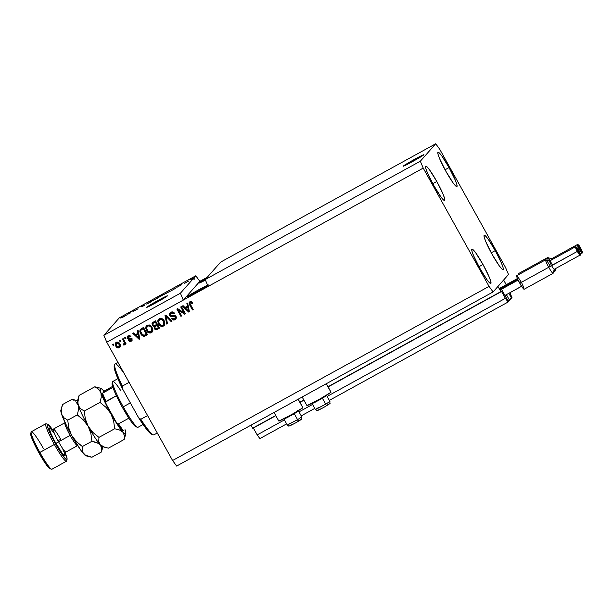 <?xml version="1.0" encoding="UTF-8"?>
<svg xmlns="http://www.w3.org/2000/svg" width="613" height="613" viewBox="0 0 613 613"><rect width="100%" height="100%" fill="white"/><g stroke="black" fill="none" stroke-linecap="round" stroke-linejoin="round"><path stroke-width="0.92" d="M250.978 425.169L252.656 428.18L275.712 415.491L252.656 428.18L250.978 425.169M299.788 402.251L303.841 400.013L299.788 402.251M327.917 386.772L500.859 291.619L497.971 286.432L503.618 280.026L506.223 284.708L503.618 280.026L497.971 286.432L500.859 291.619L327.917 386.772M501.304 291.106L500.859 291.619L501.304 291.106L501.572 291.481L328.108 386.926L501.572 291.481L501.304 291.106M253.2 427.767L257.184 434.893L253.368 428.043L275.819 415.691L253.253 427.851M303.956 400.212L299.979 402.396L303.956 400.212M257.184 434.893L284.424 419.905L257.184 434.893L259.881 438.601L286.639 423.882L259.881 438.601L257.184 434.893M299.006 411.882L312.553 404.427L299.006 411.882M327.135 396.404L505.388 298.332L501.572 291.481L505.388 298.332L327.135 396.404M301.213 415.859L314.768 408.404L301.213 415.859M329.342 400.381L508.085 302.04L505.388 298.332L508.085 302.04L329.342 400.381M508.545 301.519L508.085 302.04L508.545 301.519L505.618 296.623L508.545 301.519M501.702 289.65L505.396 296.286L501.702 289.65M502.752 287.773L501.511 289.19L502.752 287.773M505.066 295.696L506.583 294.546L506.913 295.244L505.304 296.133L506.913 295.198L506.721 294.784L505.066 295.696M505.334 296.179L506.913 295.244L505.334 296.179M508.284 301.06L509.579 300.347L506.805 295.366L509.579 300.347L510.491 299.313L508.284 301.06M506.782 294.907L505.135 295.818M504.698 285.566L503.457 286.984L504.698 285.566M510.238 298.853L511.526 298.14L508.836 293.313L511.526 298.14L510.238 298.853M511.985 297.619L511.526 298.14L511.985 297.619L510.062 293.029L511.985 297.619M414.526 159.357A11.885 0.498 150.9 0 1 423.935 154.675A11.885 0.498 150.9 0 1 412.572 161.564L403.622 166.138L405.492 164.575L423.882 154.66L412.572 161.564A11.885 0.498 150.9 0 1 403.162 166.238A11.885 0.498 150.9 0 1 414.526 159.357L415.001 160.215L414.526 159.357M158.047 300.47A11.885 0.498 150.9 0 1 167.456 295.795A11.885 0.498 150.9 0 1 156.1 302.676L147.143 307.251L150.446 304.814L167.403 295.78L156.1 302.676A11.885 0.498 150.9 0 1 146.683 307.358A11.885 0.498 150.9 0 1 158.047 300.47L158.522 301.328L158.047 300.47M207.746 285.604A12.482 0.521 150.9 0 1 196.811 292.018L186.98 296.83L198.857 289.696L199.363 290.6L198.857 289.696A12.482 0.521 150.9 0 1 207.569 285.183M436.785 181.486L432.778 183.693L436.785 181.486L429.575 169.916L426.985 166.797L425.644 166.192L425.759 168.192L427.299 172.491L433.567 185.134A19.608 2.291 -118.8 0 1 425.721 166.131A19.608 2.291 -118.8 0 1 436.785 181.486A19.608 2.291 -118.8 0 1 444.632 200.489A19.608 2.291 -118.8 0 1 433.567 185.134L440.778 196.704L443.36 199.823L444.701 200.428L444.594 198.428L443.046 194.129L436.785 181.486M449.053 167.579L445.046 169.786L449.053 167.579L441.843 156.008L439.26 152.89L437.92 152.285L438.027 154.284L439.575 158.583L445.843 171.226A19.608 2.291 -118.8 0 1 437.996 152.223A19.608 2.291 -118.8 0 1 449.053 167.579A19.608 2.291 -118.8 0 1 456.9 186.582A19.608 2.291 -118.8 0 1 445.843 171.226L453.045 182.797L455.635 185.915L456.976 186.521L456.861 184.521L455.321 180.222L449.053 167.579M495.25 250.587L491.251 252.794L495.25 250.587L488.048 239.016L485.458 235.898L484.117 235.292L484.232 237.292L485.772 241.591L492.04 254.234A19.608 2.291 -118.8 0 1 484.193 235.231A19.608 2.291 -118.8 0 1 495.25 250.587A19.608 2.291 -118.8 0 1 503.097 269.59A19.608 2.291 -118.8 0 1 492.04 254.234L499.25 265.804L501.832 268.923L503.173 269.528L503.066 267.529L501.518 263.23L495.25 250.587M482.983 264.494L478.975 266.701L482.983 264.494L475.772 252.924L473.19 249.805L471.849 249.2L471.956 251.2L473.504 255.498L479.772 268.142A19.608 2.291 -118.8 0 1 471.926 249.139A19.608 2.291 -118.8 0 1 482.983 264.494A19.608 2.291 -118.8 0 1 490.829 283.497A19.608 2.291 -118.8 0 1 479.772 268.142L486.975 279.712L489.565 282.831L490.906 283.436L490.791 281.436L489.251 277.137L482.983 264.494M302.163 397.002L306.929 405.568A13.785 0.575 -29.1 0 0 318.553 399.753A13.785 0.575 -29.1 0 0 330.974 392.259L326.239 383.753L330.966 392.136M278.861 421.062L292.079 414.311L302.845 407.737L298.11 399.232L302.845 407.737A13.785 0.575 -29.1 0 0 302.899 407.637L298.194 399.186M220.611 262.126L205.225 279.566L420.334 161.211L435.72 143.771L220.611 262.126L435.72 143.771L439.774 149.334L505.61 267.62L508.491 274.509L493.097 291.949L176.644 466.064L493.097 291.949L489.051 286.386L423.215 168.1L420.334 161.211L205.225 279.566L208.106 286.455L423.215 168.1L106.754 342.223L172.59 460.501L489.051 286.386L172.59 460.501L176.644 466.064L172.59 460.501L106.754 342.223L183.287 300.109L180.406 293.221L193.424 278.463L190.75 279.582L193.831 278.003L195.792 275.781L119.259 317.886L103.873 335.334L180.406 293.221L103.873 335.334L106.754 342.223L103.873 335.334L119.259 317.886L195.792 275.781L199.838 281.344L207.255 277.268L199.838 281.344L183.287 300.109L180.406 293.221L193.424 278.463L194.214 279.26L193.639 278.225L192.13 278.984L193.754 278.087L194.413 279.038L193.831 278.003L190.75 279.582L193.424 278.463L194.007 279.497L193.754 278.087L192.13 278.984L193.754 278.087L194.329 279.13L193.831 278.003L195.792 275.781L199.838 281.344L183.287 300.109L208.106 286.455L205.225 279.566L220.611 262.126M188.605 281.076L184.613 283.352L188.605 281.076M176.828 287.351L181.502 284.8L176.82 287.367M170.483 291.129L175.701 288.256L170.483 291.129M164.552 294.194L170.299 291.029L164.522 294.248M152.514 300.814L158.284 297.619L152.491 300.868M144.944 304.899L141.197 306.845L144.944 304.899M120.792 318.124L121.642 317.603L120.792 318.124M122.424 317.319L126.5 315.051L122.401 317.365M127.749 314.3L128.6 313.772L127.749 314.3M130.6 312.822L128.784 313.956L130.6 312.822M132.921 311.45L133.772 310.929L132.921 311.45M138.017 308.806L134.63 310.668L138.025 308.791M146.683 304.025L151.917 300.945L146.653 304.086M159.334 296.983L163.955 294.324L159.319 297.006M183.923 312.737L180.705 306.952L181.456 306.538L185.501 313.802L184.697 314.239L178.421 310.132L181.647 315.925L180.896 316.339L176.851 309.075L177.655 308.63L183.923 312.737L177.655 308.63L176.851 309.075L180.896 316.339L181.647 315.925L178.421 310.132L184.697 314.239L185.501 313.802L181.456 306.538L180.705 306.952L183.923 312.737M169.701 315.649L169.494 313.71L170.805 312.278L172.943 311.986L174.444 313.159L173.893 313.902L172.713 312.944L171.387 313.074L170.452 313.833L170.314 314.929L171.265 315.833L174.307 315.404L175.525 315.841L176.337 317.159L176.1 318.729L174.636 319.863L172.789 319.81L171.655 318.706L172.353 318.201L173.333 319.028L174.713 318.752L175.479 317.749L175.195 316.714L174.314 316.254L171.157 316.745L169.701 315.649L171.786 316.768L174.667 316.3L175.318 316.906L174.59 318.821L172.353 318.201L171.655 318.706C172.529 320.032 173.671 320.346 175.08 319.657L175.862 319.051L176.077 316.507L170.445 315.212L170.59 313.641L171.211 313.159L173.893 313.902L174.59 313.396C173.64 311.91 172.383 311.534 170.805 312.278L169.939 312.952L169.701 315.649M166.759 324.108L164.997 315.595L165.778 315.166L171.985 321.235L171.211 321.664L165.901 316.208L167.541 323.679L166.759 324.108L167.541 323.679L165.901 316.208L171.211 321.664L171.985 321.235L165.778 315.166L164.997 315.595L166.759 324.108M159.265 318.63L161.357 318.339L163.257 319.465L164.499 321.365L164.905 323.978L164.284 325.357L162.713 326.361L161.119 326.323L159.564 325.38L157.733 321.695L158.047 319.886L159.265 318.63L157.748 320.906L158.468 323.925C159.587 326.062 161.234 326.783 163.41 326.078L164.207 325.449L164.154 320.676L162.031 318.591L159.265 318.63M147.227 325.25L149.319 324.967L151.219 326.085L152.729 328.706L152.867 330.599L151.993 332.261L150.675 332.982L149.082 332.943L147.526 332.001L145.702 328.315L146.009 326.507L147.227 325.25L145.718 327.526L146.43 330.545C147.557 332.683 149.204 333.403 151.373 332.706L152.177 332.07L152.116 327.304L150.001 325.212L147.227 325.25M137.91 333.334L137.335 330.813L138.117 330.384L139.848 338.92L139.113 339.326L132.753 333.334L133.534 332.905L135.381 334.729L137.91 333.334L135.381 334.729L133.534 332.905L132.753 333.334L139.113 339.326L139.848 338.92L138.117 330.384L137.335 330.813L137.91 333.334M113.121 345.494L112.539 344.452L113.298 344.039L113.872 345.081L113.121 345.494L113.872 345.081L113.298 344.039L112.539 344.452L113.121 345.494M119.972 347.226L119.443 347.625C117.88 348.138 116.708 347.609 115.926 346.061L115.236 344.621L115.505 343.012L116.547 342.146L117.88 342.085L119.228 342.989L120.286 344.889L119.788 347.425L117.527 347.847L115.826 346.169C116.616 347.724 117.788 348.245 119.343 347.74L119.926 347.28M120.079 341.663L119.497 340.629L120.255 340.215L120.83 341.249L120.079 341.663L120.83 341.249L120.255 340.215L119.497 340.629L120.079 341.663M124.171 343.793L124.5 342.805L122.416 339.027L123.167 338.614L126.109 343.893L125.351 344.307L124.883 343.464L124.677 344.774L123.65 344.996L123.512 344.085L124.447 343.249L123.941 341.763L124.408 342.912L123.512 344.085L123.65 344.996L124.776 344.667M125.152 338.874L124.577 337.832L125.328 337.418L125.91 338.46L125.152 338.874L125.91 338.46L125.328 337.418L124.577 337.832L125.152 338.874M127.351 338.407L127.558 336.2L129.695 335.495L130.921 336.437L130.224 336.943L128.554 336.506L128.033 337.863L131.58 338.192L132.232 340.154L131.098 341.265L129.512 341.349L128.707 340.613L129.404 340.108L130.814 340.437L131.358 339.211L128.454 339.303L127.351 338.407L131.397 339.28L130.814 340.437L129.404 340.108L128.707 340.613L131.259 341.18L131.918 340.675L132.094 338.759L128.033 337.863L128.554 336.506L130.224 336.943L130.921 336.437L128.186 335.725L127.519 336.246L127.351 338.407M140.63 333.801L139.848 331.71L140.04 329.832L143.473 327.434L147.518 334.698L143.664 336.345L142.086 335.625L140.63 333.801L144.247 336.322L147.518 334.698L143.473 327.434L140.369 329.357L140.63 333.801M152.277 325.38L152.154 322.997L155.51 320.814L159.549 328.078L155.641 329.648L154.192 328.346L154.261 326.614L152.277 325.38L154.261 326.614L154.307 328.583C155.089 329.733 156.085 329.978 157.303 329.311L159.549 328.078L155.51 320.814L152.346 322.744L152.277 325.38M187.455 306.071L186.881 303.558L187.662 303.129L189.394 311.657L188.658 312.063L182.306 306.071L183.088 305.642L184.927 307.465L187.455 306.071L184.927 307.465L183.088 305.642L182.306 306.071L188.658 312.063L189.394 311.657L187.662 303.129L186.881 303.558L187.455 306.071M189.999 301.719C188.896 302.646 188.804 303.749 189.716 305.044L192.459 309.971L193.21 309.557L189.992 303.542L190.789 302.378L192.214 303.519L190.436 302.584L192.122 303.627L192.819 303.121L191.417 301.611L189.999 301.719L191.532 301.665L192.819 303.121L192.122 303.627L190.835 302.477L189.969 303.404L193.21 309.557L192.459 309.971L189.302 304.186L189.126 302.784L189.999 301.719L189.471 302.125M493.097 291.949L489.051 286.386L423.215 168.1L420.334 161.211L435.72 143.771L439.774 149.334L505.61 267.62L508.491 274.509L493.097 291.949M113.849 345.035L113.221 345.38L112.662 344.391L113.221 345.38L113.849 345.035M119.343 347.74L119.343 347.74C120.623 346.674 120.784 345.395 119.841 343.893C119.06 342.307 117.88 341.763 116.301 342.269L115.811 342.621M116.301 342.269C115.014 343.349 114.853 344.652 115.826 346.169L115.765 342.675M115.949 342.475L115.298 344.23L116.539 346.943L118.14 347.87L119.88 347.31M116.539 346.943L116.93 347.326M119.037 346.858L119.19 344.2L116.799 342.92L117.895 342.866L119.19 344.2L118.945 346.973L116.554 345.701L116.715 342.966M116.455 343.219L119.19 344.2L119.658 345.602L119.328 346.636M119.343 346.621L118.945 346.973L119.566 345.709L118.677 343.671L117.796 342.974L116.547 343.134L116.079 344.299L116.746 346.031L117.849 347.027L118.945 346.973M120.807 341.211L120.179 341.556L119.619 340.56L120.179 341.556L120.807 341.211M124.753 344.682L124.983 343.357L125.351 344.307L126.109 343.893L123.167 338.614L122.416 339.027L124.309 342.215L124.27 343.724M124.516 344.889L123.65 344.996L123.627 344.069L123.749 344.889L124.7 344.728M125.88 338.414L125.251 338.759L124.7 337.771L125.251 338.759L125.88 338.414M128.653 336.399L130.324 336.836L130.906 336.414L130.224 336.943L128.653 336.399L128.194 336.767M131.964 340.613L131.259 341.18L128.799 340.506L129.956 341.349L131.665 340.882M131.381 339.97L130.814 340.437M130.914 340.33L131.496 339.165L131.013 338.859L129.902 339.127L127.45 338.299L127.565 336.192M127.65 336.093L127.167 337.357L127.902 338.874L130.4 338.935M127.902 338.874L128.554 339.196M130.577 338.905L131.404 339.043L131.466 339.863M139.833 338.866L139.113 339.326L132.891 333.257L139.212 339.211L139.833 338.866M138.009 333.227L137.442 330.759L138.009 333.227M138.73 336.698L138.232 334.208L138.73 336.698M136.193 335.326L138.232 334.208L139.059 338.368L136.101 335.441L138.232 334.208L136.193 335.326M140.308 329.449L140.124 332.323L142.178 335.518L144.346 336.215L147.495 334.66L144.247 336.322L140.729 333.687L140.415 329.304M143.189 336.108L143.764 336.238M141.013 330.108L140.683 331.464L141.059 330.039L143.289 328.591L146.392 334.154L143.289 328.591L146.392 334.154L143.917 335.38L141.388 333.395L140.683 331.464L142.553 334.89L144.063 335.365L146.292 334.269L143.289 328.591L141.059 330.039M141.335 329.756L143.197 328.698L141.235 329.863M152.223 332.016L151.472 332.591C149.296 333.296 147.649 332.575 146.53 330.43L145.718 327.526L146.469 325.832M146.492 325.802L145.794 328.208L147.404 331.664L150.032 332.959L152.346 331.871M146.99 326.767L147.679 326.055M151.549 331.319L151.457 327.595L151.503 331.372L150.898 331.855L148.423 331.618L147.197 330.154C146.208 328.576 146.377 327.219 147.71 326.093L149.419 325.794L151.166 327.12L152.108 329.319L151.664 331.189M147.12 326.553L147.71 326.093C149.319 325.58 150.537 326.116 151.357 327.702L151.457 327.595C150.637 326.001 149.419 325.465 147.802 325.986L147.12 326.553M147.802 325.986L146.568 327.97L147.587 330.759L149.626 332.108L151.572 331.296L152.047 329.702L151.066 327.227L149.327 325.909L147.71 326.093M152.399 322.683L152.162 324.813L153.181 326.2L154.361 326.507L154.2 327.993L154.959 329.135L156.599 329.533L159.526 328.039L157.403 329.204C156.185 329.863 155.181 329.618 154.399 328.468L154.361 326.507L152.376 325.273L152.392 322.691M152.055 323.342L151.986 323.84M155.327 329.373L155.733 329.533M153.097 323.365L155.327 321.971L156.744 324.515L155.327 321.971L156.644 324.622L155.258 325.388L153.028 324.959L153.058 323.396L153.832 322.79L153.158 323.281M155.066 326.714L155.702 326.2M155.886 326.093L157.219 325.365L158.323 327.641L157.097 328.323L154.989 328.047L155.081 326.691L155.886 326.093L154.882 326.982L154.905 327.878L155.947 328.744L158.323 327.641L157.219 325.365L155.089 326.683M153.127 323.327L152.852 324.576L153.717 325.641L156.644 324.622L155.327 321.971L153.135 323.319M164.261 325.388L163.502 325.97C161.334 326.675 159.686 325.955 158.56 323.81L157.748 320.906L158.499 319.212M158.529 319.181L157.832 321.58L159.434 325.043L162.062 326.338L164.384 325.25M159.02 320.147L159.717 319.434M163.587 324.698L163.487 320.974L163.541 324.752L162.928 325.235L160.46 324.997L159.227 323.534C158.246 321.955 158.415 320.599 159.74 319.473L161.181 319.12L162.851 320.055L164.146 322.699L163.702 324.568M159.158 319.932L159.74 319.473C161.357 318.952 162.568 319.488 163.395 321.082L163.487 320.974C162.667 319.381 161.449 318.844 159.84 319.365L159.158 319.932M159.84 319.365L158.606 321.342L159.349 323.741L161.342 325.426L163.403 324.89L164.077 323.074L163.096 320.607L161.357 319.281L159.74 319.473M171.947 321.204L171.211 321.664L165.901 316.208L171.303 321.557L171.947 321.204M167.533 323.633L166.859 324.001L165.104 315.534L166.859 324.001L167.533 323.633M170.69 313.534L172.422 312.776L173.985 313.795L174.575 313.373L173.893 313.902L171.311 313.051L170.652 313.58M175.908 318.998L175.18 319.549C173.77 320.239 172.621 319.917 171.747 318.599L173.257 319.84L175.916 318.99M174.682 318.714L175.41 316.798L175.494 317.909L174.59 318.821M175.41 316.798L174.766 316.193L171.786 316.768L169.801 315.534L169.985 312.891M170.107 312.76L169.487 314.592L170.399 316.254L171.571 316.668L174.682 316.162M169.487 314.094L169.594 315.082M172.621 316.523L173.349 316.339M174.766 316.193L175.295 316.607M185.478 313.756L184.697 314.239L178.421 310.132L184.797 314.132L185.478 313.756M181.624 315.879L180.896 316.339L176.973 309.006L180.988 316.224L181.624 315.879M184.023 312.622L180.827 306.883L184.023 312.622M189.379 311.611L188.658 312.063L182.436 306.002L188.758 311.956L189.379 311.611M187.555 305.964L186.988 303.496L187.555 305.964M188.275 309.435L187.777 306.944L188.275 309.435M185.747 308.063L187.777 306.944L188.605 311.105L185.647 308.178L187.777 306.944L185.747 308.063M189.708 301.88L189.179 303.151L189.808 304.937C188.904 303.642 188.996 302.531 190.091 301.604M189.179 303.151L189.271 303.688M139.059 338.368L138.132 334.315L136.101 335.441L139.059 338.368M188.605 311.105L187.678 307.059L185.647 308.178L188.605 311.105M274.034 412.48L278.8 421.047A13.785 0.575 -29.1 0 0 290.424 415.231A13.785 0.575 -29.1 0 0 302.845 407.737L302.837 407.614M306.99 405.584L320.208 398.833L330.974 392.259A13.785 0.575 -29.1 0 0 331.028 392.159L326.323 383.707M125.719 315.503L123.205 317.021M144.614 305.128L142.66 306.393L144.614 305.128M147.457 303.764L151.235 301.719L147.434 303.611M158.261 297.65L157.763 297.788M157.51 298.064L153.426 300.401M163.119 294.83L160.077 296.585L163.119 294.83M170.299 291.029L169.793 291.167M169.548 291.436L165.464 293.78M125.795 315.565L123.182 316.898M157.595 298.14L153.265 300.401M169.632 291.512L165.303 293.78M205.439 280.08L199.248 282.922L206.022 278.67A12.482 0.521 150.9 0 0 199.202 283.014L199.202 283.014A12.482 0.521 150.9 0 0 205.439 280.08M208.29 285.221L196.811 292.018A12.482 0.521 150.9 0 1 186.934 296.922A12.482 0.521 150.9 0 1 198.857 289.696L208.259 284.892M329.909 401.446L325.702 404.182L329.947 401.454L326.637 395.523L322.4 398.243L321.94 397.852L322.4 398.243L326.629 395.515L325.526 395.201M329.947 401.454C329.488 404.917 331.94 401.967 325.963 406.128L320.568 409.101C315.335 411.185 318.047 411.07 315.404 409.553L325.702 404.182A1.9 0.751 59.9 0 1 325.97 406.128A1.9 0.751 59.9 0 1 325.932 406.143A1.9 0.751 -120.1 0 0 325.97 406.128A1.9 0.751 -120.1 0 0 325.702 404.182L322.4 398.243L325.702 404.182L315.442 409.561L318.323 407.607M312.415 402.503L312.101 403.599L322.4 398.243L315.519 402.044L312.101 403.615L314.806 401.799M327.71 405.086L329.204 404.036M329.058 404.059L328.147 404.457M327.419 404.818L326.537 405.27M319.488 409.239L317.994 410.289M318.139 410.266L319.051 409.867M319.779 409.507L323.81 407.354M324.898 406.741L318.806 409.982L320.155 408.833M301.772 416.924L297.573 419.66L301.811 416.932L298.508 411.001L294.271 413.721L293.803 413.331L294.271 413.721L298.5 410.994L297.397 410.679M301.811 416.932C301.358 420.395 303.803 417.445 297.834 421.606L292.439 424.579C287.206 426.663 289.918 426.548 287.275 425.024L297.573 419.66A1.9 0.751 59.9 0 1 297.841 421.606A1.9 0.751 59.9 0 1 297.803 421.621A1.9 0.751 -120.1 0 0 297.841 421.606A1.9 0.751 -120.1 0 0 297.573 419.66L294.271 413.721L297.573 419.66L287.313 425.039L290.187 423.085M284.286 417.982L283.972 419.077L294.271 413.721L287.382 417.522L283.972 419.093L286.677 417.269M299.581 420.564L301.075 419.514M300.929 419.537L300.018 419.936M299.282 420.296L298.408 420.748M291.359 424.717L289.865 425.767M290.01 425.744L290.922 425.345M291.65 424.985L295.673 422.832M296.769 422.219L290.669 425.46L292.026 424.311M151.878 434.356L149.48 432.609L145.779 428.226L138.492 417.522A39.224 4.575 61.2 0 0 151.779 434.326L153.365 434.801A40.412 4.712 -118.8 0 1 140.821 419.292L147.58 415.568L140.821 419.292A40.412 4.712 61.2 0 0 153.986 434.778L157.265 432.977M117.964 362.36L115.029 363.969A40.412 4.712 61.2 0 0 122.347 386.083L129.098 382.366L122.347 386.083A40.412 4.712 -118.8 0 1 114.677 364.482A40.412 4.712 -118.8 0 1 124.056 373.302M114.677 364.482L114.225 366.076A39.224 4.575 61.2 0 0 122.608 388.994L138.492 417.522L140.821 419.292L138.492 417.522L122.608 388.994L115.696 373.095L114.279 368.114L114.416 365.708M122.608 388.994L122.347 386.083L122.608 388.994M136.109 426.855L133.711 424.824A24.957 2.912 61.2 0 0 136.017 426.832L137.611 427.307A26.144 3.05 -118.8 0 1 123.259 406.81L122.324 407.27A24.957 2.912 61.2 0 0 128.868 418.166A24.957 2.912 61.2 0 0 133.711 424.824A24.957 2.912 -118.8 0 1 128.868 418.166L122.324 407.27L116.37 395.714A24.957 2.912 61.2 0 0 122.324 407.27L123.259 406.81A26.144 3.05 61.2 0 0 138.009 427.292L143.09 424.495M130.354 402.91L123.259 406.81L130.354 402.91M117.88 378.681L112.8 381.478A26.144 3.05 61.2 0 0 123.259 406.81A26.144 3.05 -118.8 0 1 112.577 381.807L112.125 383.401A24.957 2.912 61.2 0 0 112.922 387.47L112.24 383.163M112.577 381.807A26.144 3.05 -118.8 0 1 120.447 390.159M105.857 401.546L106.026 401.408A24.957 2.912 -118.8 0 1 102.578 393.163L112.922 387.47A24.957 2.912 61.2 0 0 116.37 395.714A24.957 2.912 -118.8 0 1 112.922 387.47L101.727 393.523L106.049 403.852M123.19 430.61L123.374 430.51A24.957 2.912 -118.8 0 1 118.524 423.851L117.167 423.422L116.278 422.242L106.21 404.151L105.635 402.159M122.523 430.878L116.278 422.242L117.167 423.422L118.524 423.851L128.868 418.166L118.524 423.851A24.957 2.912 61.2 0 0 123.374 430.51L122.523 430.893L118.102 425.039M116.278 422.242L106.034 403.821L105.651 402.021L116.37 395.714L106.026 401.408A24.957 2.912 61.2 0 1 102.578 393.163L101.735 393.546M104.494 390.879L112.585 386.428L103.551 391.477M104.716 400.986L102.455 395.577M101.766 393.546A23.769 2.774 61.2 0 0 105.903 403.53M47.722 424.227L46.128 423.752A21.394 2.498 61.2 0 0 54.365 444.494A21.394 2.498 61.2 0 0 66.61 460.976L67.062 459.382A20.206 2.36 -118.8 0 1 55.492 443.812L38.948 452.923A20.206 2.36 61.2 0 0 50.028 468.753L51.622 469.229A21.394 2.498 -118.8 0 1 39.883 452.463A21.394 2.498 61.2 0 0 51.952 469.213L66.426 461.252A21.394 2.498 -118.8 0 1 54.365 444.494A21.394 2.498 -118.8 0 1 45.799 423.767L31.324 431.728A21.394 2.498 61.2 0 0 39.883 452.463L55.492 443.812L50.32 433.697L47.446 426.357L47.193 425.001L47.845 424.273L52.297 429.429A20.206 2.36 -118.8 0 0 47.722 424.227A20.206 2.36 -118.8 0 0 55.492 443.812L61.223 453.298L65.583 458.953L66.457 459.604L67.101 458.869L65.116 452.731A20.206 2.36 -118.8 0 1 67.062 459.382M58.442 440.479L60.702 439.36A13.072 1.525 61.2 0 0 53.316 429.123A13.072 1.525 61.2 0 0 58.557 441.789A13.072 1.525 61.2 0 0 65.936 452.026L77.514 445.651A13.072 1.525 -118.8 0 1 70.143 435.414A13.072 1.525 -118.8 0 1 64.901 422.755L53.331 429.115A13.072 1.525 61.2 0 0 58.557 441.789L55.844 443.414A15.923 1.854 -118.8 0 1 49.768 430.548A15.923 1.854 -118.8 0 1 51.208 429.284M77.529 445.643A13.072 1.525 -118.8 0 1 70.143 435.414L58.557 441.789L70.143 435.414A13.072 1.525 -118.8 0 1 64.909 422.748L65.078 422.648M125.489 431.958L125.067 429.767A26.144 3.05 -118.8 0 1 125.826 433.789A26.144 3.05 -118.8 0 1 122.929 432.196L124.378 435.491L124.148 439.506L125.42 434.341M104.9 447.383L100.172 444.716L98.724 441.414L98.954 437.398L92.87 432.41L88.103 426.158L85.307 418.832L84.287 411.039L80.502 408.664L78.165 405.178L77.813 400.626L78.495 397.316L77.414 401.155A26.144 3.05 61.2 0 0 78.165 405.178A26.144 3.05 61.2 0 0 88.103 426.158A26.144 3.05 61.2 0 0 100.172 444.716A26.144 3.05 61.2 0 0 102.448 446.655L108.432 448.149L124.148 439.506L108.432 448.149L103.612 446.946L100.172 444.716L98.724 441.414L98.954 437.398L114.669 428.755L119.489 429.966L122.929 432.196A26.144 3.05 -118.8 0 1 110.853 413.637L113.643 420.962L114.669 428.755L98.954 437.398L92.87 432.41L88.103 426.158L85.307 418.832L84.287 411.039L99.996 402.396L106.087 407.392L110.853 413.637A26.144 3.05 -118.8 0 1 100.923 392.657L101.275 397.201L99.996 402.396L84.287 411.039L80.502 408.664L79.108 407.086L77.751 403.017L79.092 395.439L94.808 386.788L98.586 389.171L100.923 392.657A26.144 3.05 -118.8 0 1 100.793 388.29A26.144 3.05 -118.8 0 1 103.061 390.228L103.061 390.228A26.144 3.05 -118.8 0 1 103.911 391.232M99.651 388.006L94.808 386.788L79.092 395.439L78.495 397.316M104.049 391.784L103.061 390.228L104.218 391.623M77.797 400.772L77.797 400.772A26.144 3.05 -118.8 0 0 78.165 405.178L78.525 409.722L77.246 414.917L83.345 419.92L88.103 426.158L90.893 433.483L91.919 441.276L96.739 442.479L100.172 444.716L101.628 448.011L101.39 452.026L103.076 446.31M102.869 446.624L102.869 446.624A26.144 3.05 -118.8 0 1 100.172 444.716A26.144 3.05 -118.8 0 1 88.103 426.158A26.144 3.05 -118.8 0 1 78.165 405.178L78.525 409.722L77.246 414.917L67.737 420.15L63.951 417.767L62.564 416.189L61.139 412.672L60.993 410.005M100.793 388.29L94.808 386.788L98.586 389.171L100.923 392.657L101.275 397.201L99.996 402.396L106.087 407.392L110.853 413.637L113.643 420.962L114.669 428.755L119.489 429.966L122.929 432.196L124.378 435.491L124.148 439.506L125.826 433.789M125.067 429.767L125.014 429.606A26.144 3.05 -118.8 0 1 125.067 429.767L125.703 434.035L124.715 433.889L122.929 432.196L117.489 424.725L110.853 413.637L104.785 401.898L100.923 392.657L100.287 388.381L101.275 388.535L103.061 390.228M77.223 403.27L78.165 405.178L75.836 401.691L77.223 403.27M74.089 400.389L72.05 399.308L74.089 400.389M76.901 400.527L72.05 399.308L62.541 404.542L72.05 399.308L78.043 400.81M86.012 455.781L81.161 450.693L73.231 438.218L66.855 426.341L61.622 414.281A26.144 3.05 61.2 0 0 71.552 435.261A26.144 3.05 61.2 0 0 83.629 453.819A26.144 3.05 61.2 0 0 85.897 455.758L88.349 456.486L85.13 455.084L82.655 452.287L82.173 450.517L82.41 446.502L76.311 441.498L71.552 435.261L68.763 427.943L67.737 420.15L63.951 417.767L61.622 414.281L61.269 409.737L62.541 404.542L61.744 407.185M102.67 446.862L101.39 452.026L91.889 457.252L85.13 455.084L82.655 452.287L82.173 450.517L82.41 446.502L91.919 441.276L82.41 446.502L79.246 444.141L73.721 438.556L71.552 435.261L68.763 427.943L67.737 420.15L77.246 414.917L80.41 417.277L85.935 422.863L88.103 426.158L90.893 433.483L91.919 441.276L98.67 443.444L101.145 446.241L101.628 448.011L101.39 452.026L91.889 457.252L88.349 456.486M61.951 406.419L60.863 410.258A26.144 3.05 61.2 0 0 61.622 414.281L61.269 409.737M50.419 468.684L49.04 468.056L46.373 464.846L38.948 452.923L32.489 439.896L30.895 435.468L30.788 433.406M53.936 432.985L50.496 428.525L49.814 428.012L49.308 428.587L50.756 433.153L54.358 440.678L62.855 454.317L64.886 455.842L64.656 453.727A15.923 1.854 -118.8 0 1 55.844 443.414L58.557 441.789A13.072 1.525 61.2 0 0 65.943 452.019L64.626 454.08M64.311 452.678L62.534 448.432M31.14 432.004L30.688 433.598A20.206 2.36 61.2 0 0 38.948 452.923L39.883 452.463A21.394 2.498 -118.8 0 1 31.14 432.004A21.394 2.498 -118.8 0 1 43.393 448.486M578.657 250.242C577.622 247.989 576.534 246.84 575.415 246.801L549.662 260.969A4.751 0.552 61.2 0 0 551.562 265.575L577.316 251.407A4.751 0.552 61.2 0 0 579.998 255.131A4.751 0.552 -118.8 0 1 577.316 251.407L548.735 267.276A7.724 0.904 61.2 0 0 553.156 273.229L554.282 269.237A4.751 0.552 -118.8 0 1 551.562 265.575A4.751 0.552 61.2 0 0 554.244 269.299L579.998 255.131C581.063 255.583 580.618 253.951 578.657 250.242A4.038 0.475 -118.8 0 1 580.289 254.157A4.038 0.475 -118.8 0 1 577.99 251.001L577.316 251.407A4.751 0.552 -118.8 0 1 575.415 246.801A4.751 0.552 61.2 0 0 577.316 251.407L577.99 251.001L579.775 253.767L580.289 254.157L580.266 253.744L578.266 249.568L576.358 247.1L577.99 251.001A4.038 0.475 -118.8 0 1 576.358 247.1A4.038 0.475 -118.8 0 1 578.657 250.25L578.649 250.242M516.966 275.804L516.621 276.187L518.016 280.126L499.986 290.049L518.016 280.126L521.579 286.24A7.724 0.904 61.2 0 0 524.13 289.259L553.095 273.329A7.724 0.904 -118.8 0 1 548.735 267.276L519.778 283.206A7.724 0.904 61.2 0 0 521.579 286.24L518.115 280.018L521.479 286.355L504.936 295.458L521.579 286.24L524.161 289.236M521.916 283.398L523.946 287.88M517.533 276.356L521.042 281.773M517.847 279.451L499.656 289.459L517.847 279.451M545.647 259.789L516.682 275.72A7.724 0.904 61.2 0 0 518.115 280.018A7.724 0.904 61.2 0 0 519.778 283.206L548.735 267.276A7.724 0.904 -118.8 0 1 545.647 259.789A7.724 0.904 -118.8 0 1 549.999 265.843M549.731 260.969L545.762 259.789A7.724 0.904 61.2 0 0 548.735 267.276L551.562 265.575A4.751 0.552 -118.8 0 1 549.731 260.969A4.751 0.552 -118.8 0 1 552.344 264.693M579.262 249.2A4.751 0.552 61.2 0 0 581.944 252.924A4.751 0.552 -118.8 0 1 579.262 249.2L578.35 249.706L579.262 249.2A4.751 0.552 -118.8 0 1 577.362 244.595A4.751 0.552 61.2 0 0 579.262 249.2L579.944 248.794L579.262 249.2M580.312 253.82L581.944 252.924C583.009 253.376 582.565 251.744 580.603 248.035A4.038 0.475 -118.8 0 1 582.235 251.943A4.038 0.475 -118.8 0 1 579.944 248.794L581.959 251.82L581.898 250.648L578.312 244.894L579.944 248.794A4.038 0.475 -118.8 0 1 578.312 244.894A4.038 0.475 -118.8 0 1 580.603 248.043L580.603 248.035C579.569 245.782 578.488 244.633 577.362 244.595L551.608 258.763A4.751 0.552 61.2 0 0 551.792 259.797A4.751 0.552 -118.8 0 1 551.685 258.763A4.751 0.552 -118.8 0 1 552.39 259.468M553.516 271.957L555.041 271.122A7.724 0.904 -118.8 0 1 553.999 270.256A7.724 0.904 61.2 0 0 555.102 271.023L555.838 268.425M499.503 289.183L517.717 279.16L499.503 289.183M517.441 278.54L499.174 288.585L517.441 278.54M518.912 273.597L518.82 274.892M551.685 258.763L547.708 257.575A7.724 0.904 61.2 0 0 548.42 260.579A7.724 0.904 -118.8 0 1 547.593 257.583L518.636 273.513A7.724 0.904 61.2 0 0 518.728 274.601M547.593 257.583A7.724 0.904 -118.8 0 1 550.19 260.678M315.404 409.553L312.101 403.615M287.275 425.024L283.972 419.093M50.894 429.123L53.331 429.115"/></g></svg>
